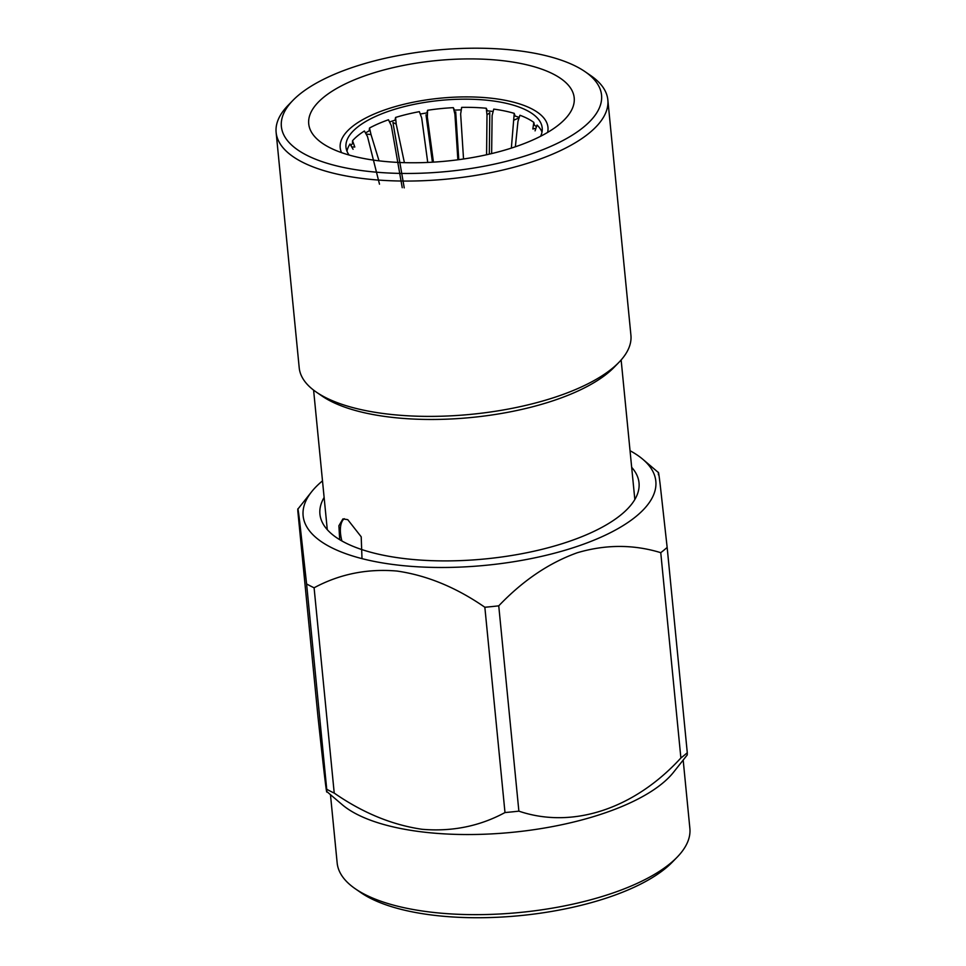 <?xml version="1.0" encoding="UTF-8"?>
<svg xmlns="http://www.w3.org/2000/svg" width="966" height="966" viewBox="0 0 966 966"><rect width="100%" height="100%" fill="white"/><g stroke="black" fill="none" stroke-linecap="round" stroke-linejoin="round"><path stroke-width="1.45" d="M541.998 132.064A98.58 37.336 -5.6 0 0 537.048 125.073L535.067 130.857M535.768 128.297L532.846 128.997L533.812 122.38A98.58 37.336 -5.6 0 0 519.925 115.256L517.969 121.366L515.373 146.772M511.352 148.1L514.226 113.36A98.58 37.336 -5.6 0 0 493.747 109.11L492.117 115.509L491.634 153.582M486.586 154.753L486.997 114.93L486.272 108.252A98.58 37.336 -5.6 0 0 461.688 107.371L460.649 113.988L463.535 158.992M461.47 107.975L461.688 107.371M457.86 159.788L454.914 114.181L453.32 107.661A98.58 37.336 -5.6 0 0 427.588 110.269L426.924 112.913A98.58 37.336 -5.6 0 0 420.572 113.988M432.418 162.191L426.006 114.821L427.334 116.971L427.588 110.269M427.334 116.971L433.444 162.131M427.733 162.433L421.695 117.924L419.365 111.658A98.58 37.336 -5.6 0 0 395.577 117.441L395.034 120.182A98.58 37.336 -5.6 0 0 392.22 121.076A98.58 37.336 -5.6 0 0 389.817 121.885M404.235 187.863L392.933 122.441L396.205 124.119L395.577 117.441M396.205 124.119L404.404 162.65M361.996 558.638L361.212 536.818L347.76 519.66L342.906 518.923L338.897 525.745L339.682 539.668M618.916 362.371L614.086 367.334A160.851 60.918 174.4 0 1 551.912 401.132A160.851 60.918 174.4 0 1 321.944 395.975L316.244 392.051A166.659 63.116 -5.6 0 0 554.508 397.388A166.659 63.116 -5.6 0 0 618.916 362.371A166.659 63.116 -5.6 0 0 630.919 335.238L607.843 99.909A166.659 63.116 174.4 0 1 531.433 162.059A166.659 63.116 174.4 0 1 365.015 178.782A166.659 63.116 174.4 0 1 276.131 132.439A166.659 63.116 174.4 0 1 288.134 105.306L292.964 100.343A160.851 60.918 -5.6 0 0 339.114 166.478A160.851 60.918 -5.6 0 0 527.798 155.115A160.851 60.918 -5.6 0 0 585.106 71.701A160.851 60.918 -5.6 0 0 355.138 66.545A160.851 60.918 -5.6 0 0 292.964 100.343M276.131 132.439L299.206 367.768A166.659 63.116 -5.6 0 0 316.244 392.051M324.117 497.466A160.308 60.713 -5.6 0 0 319.927 514.129A160.308 60.713 -5.6 0 0 344.983 542.626A160.308 60.713 -5.6 0 0 527.134 552.673A160.308 60.713 -5.6 0 0 639.021 482.843A160.308 60.713 -5.6 0 0 631.667 467.315M355.283 888.768L360.982 892.705A171.405 64.915 -5.6 0 0 370.244 898.187A171.405 64.915 -5.6 0 0 529.779 914.585A171.405 64.915 -5.6 0 0 672.276 862.179L677.106 857.216A177.201 67.113 174.4 0 1 529.791 911.397A177.201 67.113 174.4 0 1 364.858 894.444A177.201 67.113 174.4 0 1 355.283 888.768A177.201 67.113 174.4 0 1 337.158 862.952L330.469 794.668M356.997 814.326A177.201 67.113 174.4 0 1 342.278 804.726L326.677 791.444L326.725 789.246A205.323 77.763 -5.6 0 0 330.372 791.202A205.323 77.763 -5.6 0 0 334.224 793.086C362.673 812.829 391.955 824.892 422.07 829.287C452.016 831.823 479.655 826.244 504.989 812.551A205.323 77.763 -5.6 0 0 518.875 811.15C572.234 829.251 633.998 809.206 680.885 757.984A205.323 77.763 -5.6 0 0 687.285 752.731L687.261 754.929L673.543 772.245A177.201 67.113 174.4 0 1 528.16 830.494A177.201 67.113 174.4 0 1 356.997 814.326M306.596 583.935L326.725 789.246C327.414 801.418 324.069 773.524 317.971 716.615L297.842 511.304C297.588 506.039 298.18 509.336 299.629 521.205L306.596 583.935A205.323 77.763 174.4 0 0 310.243 585.891A205.323 77.763 174.4 0 0 314.095 587.787L334.224 793.086M630.037 450.711A177.201 67.113 174.4 0 1 642.861 459.321A177.201 67.113 174.4 0 1 560.715 551.501A177.201 67.113 174.4 0 1 330.819 547.275A177.201 67.113 174.4 0 1 311.595 491.803A177.201 67.113 174.4 0 1 322.499 480.863M311.595 491.803L297.866 509.118L297.842 511.304M369.881 74.116A133.368 50.51 174.4 0 1 526.325 64.698A133.368 50.51 174.4 0 1 564.591 119.53A133.368 50.51 174.4 0 1 513.043 147.556A133.368 50.51 174.4 0 1 322.366 143.282A133.368 50.51 174.4 0 1 369.881 74.116M547.613 132.414A104.376 39.534 -5.6 0 0 498.045 99.087A104.376 39.534 -5.6 0 0 388.066 108.796A104.376 39.534 -5.6 0 0 341.529 152.628M536.335 126.703A98.58 37.336 -5.6 0 0 534.44 125.169L533.812 122.38M519.008 117.333A98.58 37.336 -5.6 0 0 515.12 116.065L514.226 113.36M492.853 111.452A98.58 37.336 -5.6 0 0 487.347 110.836L486.272 108.252M460.963 109.895A98.58 37.336 -5.6 0 0 454.491 110.124L453.32 107.661M349.137 155.043A98.58 37.336 174.4 0 1 345.973 147.158A98.58 37.336 174.4 0 1 391.182 110.402A98.58 37.336 174.4 0 1 489.617 100.512A98.58 37.336 174.4 0 1 542.192 127.923A98.58 37.336 174.4 0 1 540.622 136.266M402.23 187.694L391.339 125.713L388.477 119.772A98.58 37.336 -5.6 0 0 369.519 128.019L369.169 130.845A98.58 37.336 -5.6 0 0 365.691 132.849M379.493 184.168L367.515 136.604L364.399 131.002A98.58 37.336 -5.6 0 0 352.542 140.734L352.481 143.596A98.58 37.336 -5.6 0 0 351.02 145.443M353.085 149.283L350.03 144.019A98.58 37.336 -5.6 0 0 346.975 151.191M366.392 134.093L371.016 134.564L369.519 128.019M371.016 134.564L379.034 160.839M351.914 146.929L354.812 147.037L352.542 140.734M454.914 114.181L455.698 111.814L458.778 159.668M486.997 114.93L489.786 112.636L489.315 154.137M683.179 760.085L689.869 828.369A177.201 67.113 174.4 0 1 677.106 857.216M504.989 812.551L484.847 607.252C456.218 587.425 426.936 575.362 397.014 571.051C367.261 568.479 339.621 574.058 314.095 587.787M680.885 757.984L660.756 552.673C633.503 544.341 605.682 544.365 577.282 552.745C549.062 562.852 522.884 580.554 498.746 605.839L518.875 811.15M658.414 474.801C658.148 469.536 658.74 472.797 660.176 484.582L667.156 547.42L687.285 752.731M484.847 607.252A205.323 77.763 -5.6 0 0 498.746 605.839M660.756 552.673A205.323 77.763 -5.6 0 0 667.156 547.42M585.106 71.701L590.806 75.626A166.659 63.116 174.4 0 1 607.843 99.909M344.307 518.706A23.196 10.892 -108.2 0 0 341.916 540.972M514.057 120.074L518.525 118.13M313.6 390.119L327.281 529.67M621.138 359.968L634.831 499.519M642.861 459.321L658.462 472.603"/></g></svg>
